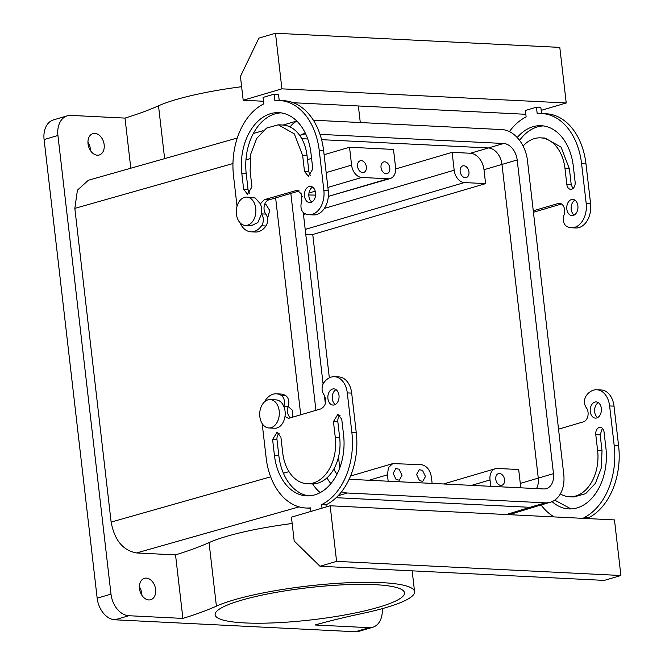<?xml version="1.0" encoding="UTF-8"?>
<svg xmlns="http://www.w3.org/2000/svg" width="665" height="665" viewBox="0 0 665 665"><rect width="100%" height="100%" fill="white"/><g stroke="black" fill="none" stroke-linecap="round" stroke-linejoin="round"><path stroke-width="1" d="M301.212 194.97L301.935 195.003M324.096 154.729L349.524 147.248L393.489 149.434L395.559 167.297A12.17 8.562 -106.4 0 1 390.205 178.536L328.568 196.308A77.065 13.067 173.4 0 0 328.344 196.275M315.592 195.153A77.065 13.067 173.4 0 0 308.818 194.978M241.628 86.716A105.461 17.88 173.4 0 0 158.511 105.81C149.392 109.916 138.22 114.006 125.003 118.096L70.906 115.402A21.297 14.979 -106.4 0 0 67.298 115.826L53.474 119.891A21.297 14.979 -106.4 0 0 44.098 139.559L97.165 598.184A21.297 14.979 -106.4 0 0 114.962 619.797L355.31 631.75L358.917 631.334L372.741 627.261A21.297 14.979 73.6 0 0 382.217 608.666M311.577 158.411L307.504 159.617M452.117 152.343L454.178 170.215A12.17 8.562 73.6 0 0 464.353 182.567L485.6 183.623L483.995 169.725A16.226 11.413 73.6 0 0 470.429 153.258L452.117 152.343L395.667 168.96M302.251 196.458L301.411 196.707M483.995 169.725L501.975 164.43A16.226 11.413 73.6 0 0 488.409 147.963L321.586 139.667L488.409 147.963L470.429 153.258M307.745 138.977L301.777 138.686L307.745 138.977M390.205 178.536A12.17 8.562 -106.4 0 1 388.144 178.777L361.768 177.464A12.17 8.562 -106.4 0 1 351.594 165.111L326.166 172.601M349.524 147.248L351.594 165.111M67.298 115.826A21.297 14.979 -106.4 0 0 57.93 135.485L110.989 594.119A21.297 14.979 73.6 0 0 128.794 615.724L182.892 618.417A243.365 41.263 -6.6 0 0 216.399 606.131A105.461 17.88 -6.6 0 1 333.215 583.621A105.461 17.88 -6.6 0 1 414.569 591.675A105.461 17.88 -6.6 0 1 403.223 601.451A105.461 17.88 -6.6 0 1 362.616 613.404A243.365 41.263 -6.6 0 0 315.044 624.992L369.142 627.677A21.297 14.979 73.6 0 0 372.741 627.261M139.401 586.829A11.155 7.847 -106.4 0 1 141.886 595.291M87.946 142.102A11.155 7.847 -106.4 0 1 90.432 150.556M182.892 618.417L175.535 554.884L136.566 552.948L299.042 506.871M232.958 163.54L74.829 208.378L111.13 522.075C114.53 540.229 123.008 550.52 136.566 552.948M74.829 208.378L77.431 190.157L88.379 180.248L237.297 138.021M130.797 168.22L125.003 118.096M144.804 598.417A11.155 7.847 73.6 0 0 150.706 599.722A11.155 7.847 73.6 0 0 155.718 590.836A11.155 7.847 73.6 0 0 150.315 579.631A11.155 7.847 73.6 0 0 144.413 578.326A11.155 7.847 73.6 0 0 139.401 587.22A11.155 7.847 73.6 0 0 144.804 598.417M93.349 153.681A11.155 7.847 73.6 0 0 99.251 154.995A11.155 7.847 73.6 0 0 104.255 146.101A11.155 7.847 73.6 0 0 98.861 134.904A11.155 7.847 73.6 0 0 92.95 133.59A11.155 7.847 73.6 0 0 87.946 142.485A11.155 7.847 73.6 0 0 93.349 153.681M363.472 161.495A6.085 4.281 73.6 0 0 360.247 160.78A6.085 4.281 73.6 0 0 357.521 165.627A6.085 4.281 73.6 0 0 360.463 171.736A6.085 4.281 73.6 0 0 363.688 172.451A6.085 4.281 73.6 0 0 366.415 167.605A6.085 4.281 73.6 0 0 363.472 161.495M386.922 162.659A6.085 4.281 73.6 0 0 383.697 161.944A6.085 4.281 73.6 0 0 380.97 166.799A6.085 4.281 73.6 0 0 383.913 172.9A6.085 4.281 73.6 0 0 387.138 173.615A6.085 4.281 73.6 0 0 389.865 168.769A6.085 4.281 73.6 0 0 386.922 162.659M305.742 234.155L312.75 234.504L329.333 377.836M338.493 457.013L339.749 467.869M466.057 166.591A6.085 4.281 73.6 0 0 462.84 165.884A6.085 4.281 73.6 0 0 460.105 170.73A6.085 4.281 73.6 0 0 463.056 176.84A6.085 4.281 73.6 0 0 466.273 177.555A6.085 4.281 73.6 0 0 469.008 172.701A6.085 4.281 73.6 0 0 466.057 166.591M341.577 491.718A30.424 21.396 73.6 0 0 347.354 493.006L545.2 502.848L529.988 507.32L336.174 497.686L529.988 507.32A30.424 21.396 73.6 0 0 535.134 506.722L550.346 502.25A30.424 21.396 73.6 0 0 563.737 474.162L527.445 160.465A30.424 21.396 73.6 0 0 502.017 129.592L313.373 120.207M296.781 121.005L283.814 124.829A30.424 21.396 73.6 0 0 283.107 125.053L283.963 124.787M300.721 414.819L275.618 197.887L300.721 414.819M517.187 159.957A16.226 11.413 73.6 0 0 503.621 143.49L488.409 147.963A16.226 11.413 73.6 0 1 501.975 164.43L517.187 159.957L553.48 473.646L538.268 478.127A16.226 11.413 73.6 0 1 536.489 488.592A16.226 11.413 73.6 0 0 538.268 478.127L501.975 164.43L538.268 478.127L520.288 483.413L518.683 469.523L497.437 468.459A12.17 8.562 -106.4 0 0 495.375 468.7L443.505 483.97M280.522 591.617A95.319 16.16 -6.6 0 1 404.495 592.839A95.319 16.16 -6.6 0 1 339.1 615.973A95.319 16.16 -6.6 0 1 215.128 614.751A95.319 16.16 -6.6 0 1 280.522 591.617M216.399 606.131L209.051 542.598A243.365 41.263 -6.6 0 1 175.535 554.884M209.051 542.598A105.461 17.88 -6.6 0 1 292.168 523.505M264.761 204.08L265.934 204.404L269.707 210.489L267.588 218.295M292.866 417.13L292.384 410.18L288.194 406.589M495.375 468.7A12.17 8.562 -106.4 0 0 490.022 479.939L490.753 486.323M485.6 183.623L312.75 234.504M520.338 487.794A16.226 11.413 73.6 0 0 520.288 483.413M388.169 481.219L387.429 474.835L388.451 467.578L392.791 463.596L421.228 464.669C426.647 465.641 430.039 469.764 431.394 477.021L432.134 483.405M419.524 480.645L416.573 474.536L419.307 469.681L422.524 470.396L425.475 476.506L422.74 481.352L419.524 480.645M399.075 469.232L402.026 475.342L399.291 480.188L396.074 479.473L393.123 473.364L395.858 468.517L399.075 469.232M501.668 474.336A6.085 4.281 73.6 0 0 498.442 473.621A6.085 4.281 73.6 0 0 495.716 478.468A6.085 4.281 73.6 0 0 498.659 484.577A6.085 4.281 73.6 0 0 501.884 485.292A6.085 4.281 73.6 0 0 504.61 480.438A6.085 4.281 73.6 0 0 501.668 474.336M533.264 210.797L557.619 203.673A8.113 5.603 -87.2 0 1 558.159 203.465A8.113 5.603 -87.2 0 1 559.489 203.307A8.113 5.603 -87.2 0 1 563.978 215.078A8.113 5.603 -87.2 0 0 566.563 226.258A20.282 13.998 -87.2 0 0 571.351 227.754A20.282 13.998 -87.2 0 0 586.189 203.432L581.592 163.723A62.867 43.4 -87.2 0 0 541.842 113.549A62.867 43.4 -87.2 0 0 537.195 113.682L536.447 107.206L525.383 110.465L526.131 116.932A62.867 43.4 -87.2 0 0 509.407 131.595M572.922 188.552L571.235 184.712L566.838 184.488A6.085 4.198 -87.2 0 0 570.678 189.342A6.085 4.198 -87.2 0 0 575.134 182.044L573.297 166.167A50.698 34.996 -87.2 0 0 541.244 125.702A50.698 34.996 -87.2 0 0 517.212 137.539M566.838 184.488L565.001 168.602A38.528 26.6 -87.2 0 0 540.637 137.855A38.528 26.6 -87.2 0 0 523.089 146.034M571.443 199.558A8.113 5.603 -87.2 0 0 566.755 208.178A8.113 5.603 -87.2 0 0 571.958 215.601A8.113 5.603 -87.2 0 0 573.28 215.443A8.113 5.603 -87.2 0 0 577.96 206.823A8.113 5.603 -87.2 0 0 572.764 199.4A8.113 5.603 -87.2 0 0 571.443 199.558M554.253 516.921A62.867 43.4 92.8 0 1 541.086 504.976M584.02 518.401L583.937 517.669A62.867 43.4 92.8 0 0 614.211 445.65L618.608 445.866A62.867 43.4 92.8 0 1 588.334 517.894L583.937 517.669M558.534 429.191L582.873 421.984A8.113 5.603 92.8 0 0 583.429 421.859A8.113 5.603 92.8 0 0 587.893 415.899A8.113 5.603 92.8 0 0 586.272 407.703C583.845 403.896 583.82 399.923 586.181 395.791A20.282 13.998 92.8 0 1 596.796 389.757A20.282 13.998 92.8 0 1 609.614 405.941L614.211 445.65M552.083 501.618A50.698 34.996 92.8 0 0 568.824 508.908A50.698 34.996 92.8 0 0 605.915 448.094L604.078 432.208A6.085 4.198 92.8 0 0 600.229 427.354A6.085 4.198 92.8 0 0 595.782 434.652L597.619 450.538A38.528 26.6 92.8 0 1 569.431 496.755A38.528 26.6 92.8 0 1 560.337 493.912M594.867 402.067A8.113 5.603 92.8 0 1 596.189 401.909A8.113 5.603 92.8 0 1 601.393 409.332A8.113 5.603 92.8 0 1 596.705 417.953A8.113 5.603 92.8 0 1 595.383 418.11A8.113 5.603 92.8 0 1 590.188 410.696A8.113 5.603 92.8 0 1 594.867 402.067M309.017 214.712A20.282 13.998 -87.2 0 0 323.855 190.381L328.252 190.606A20.282 13.998 -87.2 0 1 313.415 214.928L309.017 214.712A20.282 13.998 -87.2 0 1 304.229 213.216A8.113 5.603 92.8 0 1 301.652 202.035L301.686 194.247L297.155 190.257L264.853 199.542L269.259 199.799A8.113 5.603 -87.2 0 0 268.702 199.924A8.113 5.603 -87.2 0 0 264.238 205.884A8.113 5.603 -87.2 0 0 265.867 214.08C268.286 217.887 268.311 221.852 265.95 225.992A20.282 13.998 -87.2 0 1 255.335 232.027L250.938 231.811A20.282 13.998 -87.2 0 0 261.553 225.776L265.95 225.992M237.039 206.266L233.523 175.917A62.867 43.4 -87.2 0 1 263.797 103.89L263.049 97.423L274.113 94.164L278.51 94.38L279.217 100.49M328.252 190.606L323.656 150.897A62.867 43.4 -87.2 0 0 283.913 100.723L279.516 100.506A62.867 43.4 -87.2 0 0 274.861 100.631L274.113 94.164M269.259 199.799L299.2 190.946M281.104 112.867A50.698 34.996 -87.2 0 0 246.216 173.69L248.053 189.575A6.085 4.198 -87.2 0 0 249.749 193.415M310.597 175.51A6.085 4.198 -87.2 0 1 308.901 171.661L307.064 155.776A38.528 26.6 -87.2 0 0 282.7 125.028L278.303 124.812L266.515 128.096L256.707 138.445L250.846 153.781L250.115 171.03L251.952 186.915L247.505 194.213L243.656 189.359L241.819 173.474A50.698 34.996 -87.2 0 1 278.909 112.659A50.698 34.996 -87.2 0 1 310.962 153.116L312.799 169.001L308.352 176.3L304.504 171.445L302.666 155.56L294.329 133.881L278.303 124.812M312.592 187.114A8.113 5.603 -87.2 0 0 308.826 194.396A8.113 5.603 -87.2 0 0 311.852 202.019M290.597 417.795A8.113 5.603 92.8 0 1 288.153 406.697A8.113 5.603 92.8 0 0 285.568 395.525A20.282 13.998 92.8 0 0 280.78 394.029L276.382 393.805A20.282 13.998 92.8 0 1 281.17 395.309A8.113 5.603 92.8 0 1 283.805 406.34A14.198 9.8 92.8 0 1 284.977 416.473A14.198 9.8 92.8 0 1 281.428 424.893A14.198 9.8 92.8 0 1 274.67 428.243L268.81 427.952A14.198 9.8 -87.2 0 0 275.568 424.603A14.198 9.8 -87.2 0 0 278.901 409.125A14.198 9.8 -87.2 0 0 270.223 399.59A14.198 9.8 -87.2 0 0 263.465 402.94A14.198 9.8 -87.2 0 0 260.131 418.418A14.198 9.8 -87.2 0 0 268.81 427.952M284.977 416.473L288.253 418.26L289.574 418.094A8.113 5.603 92.8 0 0 290.123 417.894L321.104 408.817C326.041 405.567 326.989 400.845 323.938 394.653A8.113 5.603 92.8 0 1 323.847 382.741A20.282 13.998 92.8 0 1 334.462 376.714L338.859 376.93A20.282 13.998 92.8 0 1 351.685 393.115L356.274 432.824A62.867 43.4 92.8 0 1 326 504.843L326.241 506.93M310.588 508.243A62.867 43.4 92.8 0 1 310.289 508.235L305.892 508.01A62.867 43.4 92.8 0 1 266.141 457.844L262.176 423.588M333.448 421.61L335.285 437.487A38.528 26.6 92.8 0 1 307.097 483.704A38.528 26.6 92.8 0 1 282.741 452.956L280.896 437.071L277.056 432.217L272.6 439.515L274.437 455.4A50.698 34.996 92.8 0 0 306.49 495.857A50.698 34.996 92.8 0 0 343.581 435.043L341.744 419.166L337.895 414.312L333.448 421.61L337.845 421.826A6.085 4.198 92.8 0 1 340.048 415.317M337.845 421.826L339.682 437.711A38.528 26.6 92.8 0 1 311.494 483.929L307.097 483.704M308.693 495.874A50.698 34.996 92.8 0 1 278.834 455.616L276.997 439.731A6.085 4.198 92.8 0 1 279.209 433.231M335.285 404.528A8.113 5.603 92.8 0 1 332.259 396.905A8.113 5.603 92.8 0 1 336.025 389.624M533.438 212.26L561.534 203.989M561.31 203.856L557.619 203.673M571.351 227.754L575.749 227.97A20.282 13.998 -87.2 0 0 590.587 203.648L585.99 163.939A62.867 43.4 -87.2 0 0 546.239 113.765L541.842 113.549M536.447 107.206L540.845 107.431L541.551 113.532M281.91 88.844L243.191 100.24L240.439 76.417L258.885 38.138L275.485 33.25L281.91 88.844L566.231 102.984L541.177 110.357M525.824 114.297L293.365 102.734M263.49 101.246L243.191 100.24M571.235 184.712L569.398 168.827L561.061 147.14L545.034 138.071L540.637 137.855M543.438 125.909A50.698 34.996 -87.2 0 0 519.564 140.357M574.926 200.157A8.113 5.603 -87.2 0 0 571.16 207.438A8.113 5.603 -87.2 0 0 574.186 215.061M330.156 505.774L291.436 517.17L294.188 541.002L319.99 566.256L336.59 561.368L330.156 505.774L614.468 519.914L620.902 575.508L604.31 580.395L319.99 566.256M588.417 518.617L588.334 517.894M596.796 389.757L601.193 389.973A20.282 13.998 92.8 0 1 614.011 406.157L618.608 445.866M571.027 508.916L554.726 500.147M595.782 434.652L600.179 434.868L602.016 450.754L601.285 468.002L595.424 483.339L585.616 493.688L573.829 496.971L569.431 496.755M600.179 434.868L602.382 428.368M597.619 417.57A8.113 5.603 92.8 0 1 594.593 409.956A8.113 5.603 92.8 0 1 598.359 402.674M264.861 199.583A8.113 5.603 -87.2 0 0 264.304 199.7L260.372 203.831A14.198 9.8 92.8 0 1 261.545 213.964A8.113 5.603 92.8 0 1 261.553 225.776M239.932 222.642A20.282 13.998 -87.2 0 0 250.938 231.811M323.855 190.381L319.258 150.681A62.867 43.4 -87.2 0 0 279.516 100.506M298.984 190.805L295.285 190.622M264.853 199.542L269.25 199.758M310.946 202.401A8.113 5.603 -87.2 0 0 315.626 193.773A8.113 5.603 -87.2 0 0 310.43 186.35A8.113 5.603 -87.2 0 0 309.109 186.516A8.113 5.603 -87.2 0 0 304.429 195.136A8.113 5.603 -87.2 0 0 309.624 202.559A8.113 5.603 -87.2 0 0 310.946 202.401M334.462 376.714A20.282 13.998 92.8 0 1 347.288 392.899L351.876 432.607A62.867 43.4 92.8 0 1 321.602 504.627L326 504.843M322.018 508.176L321.602 504.627M305.892 508.01A62.867 43.4 92.8 0 0 310.538 507.885L310.954 511.427M264.52 401.843A20.282 13.998 92.8 0 1 276.382 393.805M334.379 404.91A8.113 5.603 92.8 0 1 333.057 405.068A8.113 5.603 92.8 0 1 327.853 397.645A8.113 5.603 92.8 0 1 332.542 389.025A8.113 5.603 92.8 0 1 333.863 388.867A8.113 5.603 92.8 0 1 339.059 396.29A8.113 5.603 92.8 0 1 334.379 404.91M275.485 33.25L559.797 47.39L566.231 102.984M261.545 213.964L257.845 222.559L251.245 225.734L245.377 225.435A14.198 9.8 92.8 0 1 242.858 224.82A14.198 9.8 92.8 0 1 236.474 208.918A14.198 9.8 92.8 0 1 246.79 197.081A14.198 9.8 92.8 0 1 249.317 197.696A14.198 9.8 92.8 0 1 255.693 213.606A14.198 9.8 92.8 0 1 245.377 225.435M246.79 197.081L255.177 197.987L260.372 203.831M336.59 561.368L620.902 575.508M270.223 399.59L276.083 399.881A14.198 9.8 92.8 0 1 283.805 406.34M312.7 483.945A30.424 21.396 73.6 0 0 320.222 492.582M326.956 477.836A30.424 21.396 73.6 0 0 330.879 483.605M315.933 410.338L290.829 193.407M545.2 502.848A30.424 21.396 73.6 0 0 550.346 502.25M296.923 121.146A30.424 21.396 73.6 0 0 290.123 126.965M325.36 403.688L324.387 395.293M323.09 384.054L303.232 212.418M301.927 201.187L300.962 192.784M305.559 133.64A16.226 11.413 73.6 0 0 303.032 133.964A16.226 11.413 73.6 0 0 299.915 135.693M503.621 143.49L320.015 134.355M349.117 479.274L543.596 488.95A16.226 11.413 73.6 0 0 546.339 488.625A16.226 11.413 73.6 0 0 553.48 473.646M333.863 468.975A16.226 11.413 73.6 0 0 337.005 474.153M388.144 178.777L328.568 196.308M361.768 177.464L327.887 187.439M315.235 191.163L308.984 193M164.621 158.627L158.511 105.81M57.93 135.485L44.098 139.559M454.178 170.215L324.354 208.428M305.651 213.939L303.481 214.571M128.794 615.724L114.962 619.797M355.31 631.75L369.142 627.677M506.381 514.544L529.98 507.32M110.989 594.119L97.165 598.184M111.13 522.075L270.663 476.83M283.398 473.222L288.959 471.643M250.09 158.677L245.959 159.849M490.022 479.939L471.576 485.367M464.353 182.567L305.193 229.417M387.429 474.835L368.984 480.263M590.587 203.648L586.189 203.432M585.99 163.939L581.592 163.723M569.398 168.827L565.001 168.602M614.011 406.157L609.614 405.941M597.619 450.538L602.016 450.754M261.561 213.872L265.867 214.08M323.656 150.897L319.258 150.681M246.216 173.69L241.819 173.474M248.053 189.575L243.656 189.359M307.064 155.776L302.666 155.56M308.901 171.661L304.504 171.445M283.864 406.49L288.153 406.697M347.288 392.899L351.685 393.115M351.876 432.607L356.274 432.824M281.17 395.309L285.568 395.525M335.285 437.487L339.682 437.711M272.6 439.515L276.997 439.731M274.437 455.4L278.834 455.616M338.144 495.716L347.354 493.006M300.547 135.186L305.584 133.707M360.289 122.543L358.369 105.968M509.132 514.677L535.017 506.755M253.373 133.457L263.049 130.714M283.032 125.045L283.689 124.862M414.569 591.675L412.159 570.836M392.791 463.596L350.538 476.032"/></g></svg>
